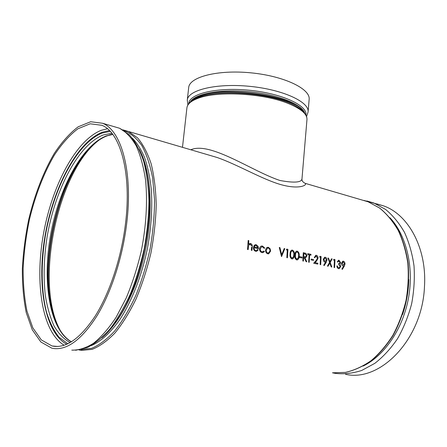 <?xml version="1.0" encoding="UTF-8"?>
<svg xmlns="http://www.w3.org/2000/svg" width="447" height="447" viewBox="0 0 447 447"><rect width="100%" height="100%" fill="white"/><g stroke="black" fill="none" stroke-linecap="round" stroke-linejoin="round"><path stroke-width="0.67" d="M333.54 260.081L334.445 260.271L334.082 267.49L334.429 260.271L333.54 260.081L333.898 259.333L334.976 259.562L334.602 267.597L334.082 267.49L334.602 267.597M331.21 266.898L331.83 267.021L331.21 266.898L329.847 263.11M327.902 258.025L329.59 262.372L327.433 266.105L328.037 266.233L327.433 266.105L329.573 262.372L327.902 258.025L328.506 258.159L329.92 261.786L331.523 258.819L332.138 258.947L330.193 262.501L331.83 267.021M324.148 265.635L323.74 265.138L325.606 262.177L323.757 265.138L324.148 265.635L326.198 262.35L326.975 260.115C326.925 258.573 326.344 257.617 325.237 257.237L324.69 257.226L323.293 259.316C323.343 260.83 323.907 261.758 324.986 262.104L325.606 262.177M324.813 257.209L323.276 259.316C323.326 260.825 323.891 261.758 324.969 262.11L325.589 262.177M315.94 256.109L317.504 258.07L316.269 260.338L313.71 263.249L317.783 264.099L317.851 263.255L315.062 262.674L316.711 260.797L318.057 258.12C318.007 256.595 317.431 255.656 316.331 255.298L315.755 255.287L314.275 257.606L314.828 257.723L315.856 256.12L316.28 256.131L317.521 258.07L316.269 260.338M316.252 260.338L313.693 263.249L317.783 264.099M299.702 256.639L299.63 257.494L302.032 257.997L299.652 257.494L299.702 256.639L302.083 257.142L302.032 257.997M286.75 249.085L286.343 249.867L286.734 249.085L287.924 249.337L287.421 257.779L286.851 257.656L287.326 250.08L286.343 249.867L287.326 250.08M287.304 250.08L286.834 257.662L287.421 257.779M279.291 247.465L281.481 256.544L279.291 247.465L279.911 247.599L281.688 254.751L284.203 248.532L284.817 248.666L281.582 256.561M281.683 254.723L284.203 248.532M79.074 349.979L81.46 350.398L92.104 349.353C99.608 346.408 107.196 340.988 114.868 333.099C122.428 323.829 129.468 312.509 135.989 299.132C142.034 284.812 147.002 269.485 150.89 253.153C154.031 236.625 155.807 220.466 156.215 204.676C155.819 189.494 154.131 175.883 151.164 163.831C147.549 152.952 143.012 144.292 137.559 137.866L128.563 131.507L217.074 157.478C237.642 164.613 262.149 179.32 280.934 184.633C299.602 189.869 307.597 184.952 305.128 183.32L368.172 201.815L379.604 208.062C386.722 213.884 392.913 221.326 398.182 230.389C402.769 240.257 405.982 251.175 407.815 263.138C408.765 275.475 408.161 287.957 406.005 300.58C402.971 313.001 398.579 324.589 392.829 335.345C386.426 345.363 379.185 353.806 371.094 360.668C362.713 366.479 354.125 370.395 345.341 372.407L332.467 372.804M248.169 240.475L247.526 249.476L248.163 249.605L247.543 249.476L248.169 240.475L248.789 240.609L248.582 244.397L249.851 243.492L248.633 244.319M250.029 243.464L250.583 243.486C251.952 244.068 252.505 245.28 252.242 247.124L251.963 250.398L251.348 250.27L251.605 247.252M251.588 247.252L251.331 250.27L251.963 250.398M250.409 244.252L251.622 245.783L250.013 244.23M253.449 247.476L253.466 247.47C253.421 249.515 254.164 250.789 255.695 251.287L256.561 251.315L258.148 250.007L257.634 249.527L256.399 250.493L255.695 250.488C254.594 250.13 254.052 249.214 254.069 247.75L258.5 248.694L258.131 246.375L256.204 244.693L255.343 244.688L254.187 245.464L253.449 247.476C253.404 249.515 254.147 250.789 255.678 251.292L256.36 251.337M255.528 244.66L254.17 245.464L253.466 247.47M261.797 246.012L261.545 246.051C260.4 246.342 259.735 247.258 259.551 248.8C259.573 250.879 260.389 252.142 261.987 252.6L262.976 252.622L264.428 251.616L263.959 251.085L262.646 251.851M259.551 248.8L259.567 248.8C259.595 250.879 260.405 252.147 262.003 252.6L262.73 252.65M261.841 246.783L262.428 246.822L264.143 248.314L264.691 248.012L262.534 246.057L261.562 246.046C260.417 246.342 259.752 247.258 259.567 248.8M267.669 247.258L266.39 247.945L265.579 250.041C265.568 252.063 266.317 253.32 267.831 253.818L268.491 253.857M291.997 250.069L291.835 250.091C290.606 250.733 290.019 252.058 290.075 254.058C289.729 256.382 290.327 258.008 291.869 258.925L292.265 258.953M296.825 251.119L296.663 251.136C295.445 251.778 294.864 253.091 294.919 255.086C294.584 257.405 295.176 259.02 296.696 259.93L297.087 259.953M303.312 252.684L302.854 260.992L303.407 261.104L302.837 260.992L303.295 252.684L305.927 253.365L307.083 255.723L305.809 257.561L304.804 257.506L305.619 257.584M304.105 257.36L306.094 261.668L306.771 261.808L306.111 261.668L304.122 257.36L303.675 257.265L304.122 257.36M309.631 254.907L310.95 255.192L309.631 254.902L309.212 262.311L308.665 262.199L309.212 262.311M307.743 254.499L309.084 254.784L308.665 262.199L309.084 254.784L307.743 254.499L307.771 253.656L310.978 254.349L310.95 255.192M311.173 259.07L311.123 259.919L313.442 260.405L311.123 259.919L311.173 259.07L313.492 259.562L313.442 260.405M319.611 257.07L320.544 257.265L320.147 264.59L320.527 257.265L319.611 257.07L319.985 256.31L321.097 256.544L320.683 264.702L320.147 264.59L320.683 264.702M340.223 266.429L338.58 264.367L338.602 263.546L338.563 264.367L340.223 266.429L339.038 267.848M338.737 261.037L340.1 262.551L339.217 263.568L338.619 263.546M340.245 266.429L339.161 267.837L338.686 267.82L337.764 267.189L337.39 265.987L336.876 265.876C336.965 267.407 337.546 268.329 338.602 268.641L339.195 268.658L340.754 266.468L339.904 264.166L340.625 262.663L339.022 260.238L338.53 260.221L337.262 261.92L337.787 262.026L339.01 261.054L340.117 262.551L339.217 263.568M338.602 268.641L339.038 268.675M342.307 269.412L341.933 268.932L343.715 266.015L341.949 268.932L342.324 269.412L344.279 266.183L345.023 263.993C344.961 262.478 344.402 261.54 343.341 261.177L342.838 261.165L341.486 263.222C341.519 264.702 342.067 265.613 343.1 265.954L343.698 266.015M342.95 261.149L341.469 263.222C341.542 264.702 342.084 265.613 343.117 265.954L343.715 266.015M305.128 183.32C302.697 182.102 301.658 180.532 302.004 178.604C301.809 182.51 294.461 183.136 279.962 180.487C252.142 171.341 210.381 141.207 190.796 149.767M188.69 87.601C189.265 77.052 217.588 69.503 250.946 72.839C284.309 76.046 310.626 88.953 309.145 99.407L308.089 111.99C309.536 102.011 283.091 89.556 249.622 86.332C216.158 82.997 187.801 90.076 187.282 100.145L188.69 87.601M345.57 374.284C380.134 382.492 422.627 339.239 424.494 286.225C426.891 247.873 408.189 214.487 383.649 205.899L376.687 203.849M125.406 224.377C121.221 258.271 109.632 293.081 95.289 315.968C80.03 338.887 65.592 348.883 51.981 345.956L41.292 339.893L32.871 327.93L26.982 311.185C24.334 298.082 23.054 283.711 23.143 268.071C23.993 252.058 26.088 235.899 29.424 219.594C35.229 195.417 43.851 172.983 54.495 154.88C61.904 143.71 69.704 135.011 77.907 128.781L90.16 123.797L101.882 125.3C120.31 132.323 131.949 173.168 125.406 224.377M126.607 224.187C122.461 257.779 111.197 292.31 97.111 315.627C82.147 339.033 67.765 350.007 53.97 348.554L51.791 348.163L40.867 341.989L32.268 329.78L26.261 312.704C23.557 299.339 22.255 284.689 22.35 268.753C23.216 252.432 25.35 235.971 28.748 219.365C34.659 194.741 43.443 171.883 54.288 153.433C61.842 142.04 69.799 133.172 78.169 126.814L90.68 121.735L102.642 123.283C121.383 130.457 133.256 172.011 126.607 224.187M248.163 249.605L248.599 245.576L249.873 244.252L250.426 244.246M258.5 248.694L254.069 247.75M257.634 249.527L256.399 250.493M255.678 245.453L256.176 245.487L254.874 245.805L254.192 246.984L257.964 247.783L256.192 245.481L257.93 247.677M262.428 246.822L264.16 248.308M263.959 251.085L262.082 251.823C260.847 251.477 260.21 250.488 260.176 248.856L261.685 246.805L262.445 246.822M266.406 247.945L265.596 250.035C265.585 252.063 266.334 253.326 267.848 253.818L268.669 253.835L270.614 251.097L270.1 248.728L268.317 247.297L266.39 247.945M268.273 248.068C269.429 248.471 270.01 249.443 270.022 250.979L268.535 253.047L267.915 253.041C266.764 252.672 266.194 251.717 266.194 250.169L267.669 248.063L268.256 248.074C269.412 248.471 269.994 249.443 270.005 250.979L268.373 253.069M267.803 248.046L268.256 248.074M290.092 254.052C289.751 256.399 290.349 258.025 291.885 258.925L292.416 258.936C293.735 258.31 294.389 256.986 294.372 254.969C294.651 252.628 293.992 251.002 292.399 250.096L291.852 250.091C290.623 250.733 290.036 252.052 290.092 254.052L290.075 254.058M292.388 250.957C293.578 251.739 294.048 253.03 293.813 254.846L293.439 256.902L291.975 258.064C290.807 257.293 290.366 255.991 290.656 254.175C290.595 252.583 291.047 251.51 292.014 250.951L292.372 250.957C293.562 251.739 294.031 253.036 293.796 254.846L293.813 254.846M293.796 254.846L293.439 256.902L292.332 258.064M294.936 255.086C294.607 257.422 295.199 259.036 296.713 259.93L297.233 259.936C298.546 259.321 299.194 258.003 299.177 255.986C299.451 253.656 298.797 252.041 297.216 251.141L296.685 251.136C295.461 251.773 294.88 253.091 294.936 255.086L294.919 255.086M297.21 252.002C298.384 252.773 298.853 254.064 298.618 255.868L298.25 257.919L296.802 259.076C295.646 258.305 295.216 257.014 295.501 255.203C295.433 253.622 295.88 252.549 296.842 251.996L297.21 252.002C298.367 252.778 298.836 254.064 298.602 255.868L298.618 255.868M298.602 255.868L298.25 257.919M298.233 257.919L297.138 259.076M303.39 261.104L303.675 257.265M304.804 257.506L306.787 261.808M303.837 253.656L304.988 253.902L303.837 253.65L303.72 256.416L305.603 256.751M304.988 253.902L306.536 255.606L305.726 256.734L306.536 255.606L304.971 253.902M307.759 254.499L307.787 253.656M315.755 255.287L314.291 257.606L314.828 257.723M319.985 256.31L319.627 257.07M325.187 258.064L326.455 259.953L325.528 261.305L325.125 261.294L323.824 259.389L324.779 258.048L325.187 258.064L326.455 259.953L325.528 261.305M324.863 258.042L325.17 258.064M331.227 266.898L329.858 263.093L328.037 266.233M331.523 258.819L329.92 261.786M333.898 259.333L333.563 260.081M337.262 261.92L337.787 262.026M338.547 260.221L337.278 261.92M336.876 265.876C336.988 267.418 337.569 268.34 338.619 268.641M343.296 261.987L344.52 263.836L343.62 265.166L341.994 263.294L343.296 261.987L344.52 263.836M342.994 261.964L343.279 261.987M344.503 263.836L343.62 265.166M122.791 129.842L128.563 131.507L123.031 129.881M361.282 199.798L368.172 201.815L379.732 208.112C386.918 213.979 393.153 221.449 398.45 230.529C403.054 240.413 406.278 251.326 408.111 263.266C409.072 275.575 408.474 288.024 406.323 300.619C403.3 313.006 398.914 324.561 393.176 335.295C386.778 345.296 379.525 353.733 371.423 360.6C363.009 366.428 354.376 370.362 345.514 372.396L332.507 372.809M182.482 147.326L186.913 107.839C187.343 104.145 190.975 101 197.809 98.396C216.309 90.897 261.752 93.065 286.862 102.933C300.557 108.314 307.257 113.873 306.96 119.612C307.134 116.142 305.172 112.795 301.077 109.56L296.752 106.66C276.771 94.026 221.494 88.601 199.44 97.116L194.255 99.318M301.362 109.783L299.11 108.129M196.836 98.105L200.29 96.748C222.014 88.366 276.302 93.686 295.987 106.129L299.116 108.129M303.513 111.744C295.663 96.144 225.305 85.232 199.876 96.194C196.3 97.53 193.618 99.061 191.819 100.793M190.254 102.022C194.663 93.825 220.349 88.841 249.096 91.691C277.85 94.479 302.077 104.358 304.809 113.253M305.955 115.052C307.614 105.447 281.873 93.378 249.236 90.233C216.611 86.981 189.02 93.82 188.779 103.559M60.719 331.216C33.871 285.203 57.065 171.631 98.921 140.185M408.798 279.565C408.491 291.545 406.407 303.217 402.551 314.576M363.098 366.093C384.515 355.689 403.026 328.696 408.569 297.618C414.101 266.529 406.116 234.943 389.896 217.655M332.568 372.815L335.339 373.374C343.978 374.34 352.784 373.362 361.757 370.44L374.837 363.333C383.23 356.79 390.795 348.571 397.534 338.681C403.613 327.997 408.307 316.398 411.626 303.871C414.028 291.098 414.822 278.425 414.006 265.842C412.263 253.622 409.083 242.453 404.462 232.328C399.126 223.036 392.829 215.398 385.554 209.419L373.865 203.022L366.881 200.971M87.517 150.494C56.339 186.444 39.308 267.004 53.227 314.358L52.707 312.799C38.42 264.484 57.367 180.705 90.02 147.795C95.764 141.9 101.564 137.883 107.414 135.754L112.761 134.441M109.671 134.888L112.599 134.223M55.26 320.41L52.707 312.799C56.881 327.221 63.128 336.904 71.453 341.843M112.7 134.357L106.57 135.815C81.767 145.202 58.669 189.059 50.494 235.569C42.241 282.012 49.556 329.573 71.358 341.899M70.157 342.609C63.904 339.2 58.529 333.646 54.037 325.952C50.114 317.241 47.22 307.139 45.348 295.64C43.309 277.403 43.873 257.958 47.036 237.301C54.914 189.852 78.27 144.549 103.402 134.91L111.862 133.29M66.787 344.285C44.281 332.266 36.71 283.381 45.091 235.524C53.383 187.6 76.957 142.124 102.341 132.2L109.409 130.563M107.409 128.753L101.173 130.34C75.632 140.464 51.919 186.108 43.37 234.373C34.749 282.571 41.912 332.099 64.2 345.263M110.208 131.39L102.229 133.055C76.884 142.917 53.344 188.573 45.253 236.48C40.861 263.875 41.135 291.058 46.566 312.319C49.712 322.376 53.852 330.663 58.976 337.178L67.86 343.799M124.3 130.77C130.787 133.301 136.637 138.246 141.861 145.599C146.577 154.327 150.181 165.167 152.678 178.124L154.545 199.731C154.5 215.465 153.042 231.719 150.17 248.482C146.515 265.127 141.716 280.845 135.771 295.629C129.317 309.486 122.282 321.276 114.678 331.003C106.945 339.318 99.268 345.084 91.657 348.314L80.851 349.66M91.238 345.626C100.642 341.648 110.409 332.926 119.64 319.834C131.759 301.418 141.889 275.581 147.527 247.984C151.326 226.903 152.55 207.084 151.209 188.533C149.862 176.883 147.661 166.563 144.593 157.556C141.107 149.443 137.011 142.973 132.306 138.145M139.051 149.019C150.354 169.033 153.684 207.944 145.912 247.688C138.145 287.421 120.159 323.002 101.782 337.809M110.521 328.333C141.984 293.992 159.624 203.027 143.526 160.78M114.13 126.657L119.628 128.278C125.808 131.681 131.295 137.458 136.1 145.599C140.38 155.07 143.532 166.552 145.554 180.04C147.672 201.435 146.214 226.333 141.202 251.438C137.257 268.01 132.245 283.571 126.166 298.104L116.075 317.348C108.772 328.355 101.273 336.988 93.585 343.235C85.964 348.017 78.7 350.319 71.788 350.135M302.004 178.604L306.96 119.612M186.913 107.839C187.55 103.536 191.377 100.089 198.39 97.491L196.831 98.1M187.891 104.872L187.282 100.145M308.089 111.99L306.575 116.511M383.649 205.899L363.992 200.452M51.981 345.956L57.792 346.481M102.642 123.283L119.628 128.278L129.507 135.039C135.279 141.721 139.989 150.427 143.638 161.155C146.65 172.928 148.421 186.17 148.946 200.876C148.717 216.18 147.186 231.909 144.353 248.051C140.799 264.076 136.19 279.258 130.518 293.595C124.367 307.1 117.622 318.778 110.292 328.618C102.782 337.222 95.11 343.542 87.282 347.587L75.632 350.286"/></g></svg>
